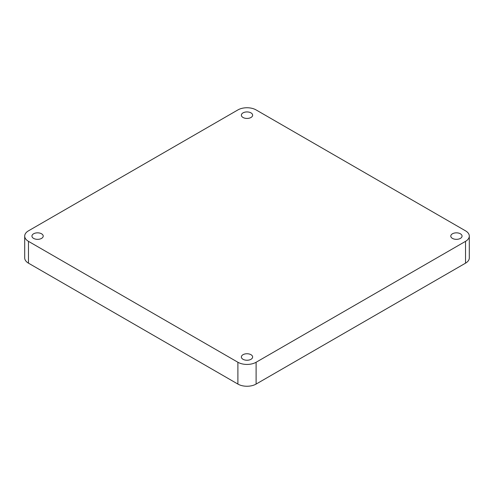 <?xml version="1.0" encoding="UTF-8"?>
<svg xmlns="http://www.w3.org/2000/svg" width="494" height="494" viewBox="0 0 494 494"><rect width="100%" height="100%" fill="white"/><g stroke="black" fill="none" stroke-linecap="round" stroke-linejoin="round"><path stroke-width="0.74" d="M33.592 238.392A5.632 3.254 180 0 1 31.943 236.089A5.632 3.254 180 0 1 35.42 233.088A5.632 3.254 180 0 1 41.558 233.792A5.632 3.254 180 0 1 43.213 236.089A5.632 3.254 180 0 1 39.73 239.096A5.632 3.254 180 0 1 33.592 238.392M243.017 117.479A5.632 3.254 180 0 1 241.368 115.182A5.632 3.254 180 0 1 244.845 112.175A5.632 3.254 180 0 1 250.983 112.885A5.632 3.254 180 0 1 252.632 115.182A5.632 3.254 180 0 1 249.155 118.19A5.632 3.254 180 0 1 243.017 117.479M243.017 359.299A5.632 3.254 180 0 1 241.368 357.001A5.632 3.254 180 0 1 244.845 353.994A5.632 3.254 180 0 1 250.983 354.698A5.632 3.254 180 0 1 252.632 357.001A5.632 3.254 180 0 1 249.155 360.009A5.632 3.254 180 0 1 243.017 359.299M452.442 238.392A5.632 3.254 180 0 1 450.787 236.089A5.632 3.254 180 0 1 454.27 233.088A5.632 3.254 180 0 1 460.408 233.792A5.632 3.254 180 0 1 462.057 236.089A5.632 3.254 180 0 1 458.58 239.096A5.632 3.254 180 0 1 452.442 238.392M469.3 236.089L469.3 257.911A12.875 7.435 180 0 1 465.527 263.166L465.527 241.35A12.875 7.435 0 0 0 469.3 236.089A12.875 7.435 0 0 0 465.527 230.834L256.108 109.927A12.875 7.435 0 0 0 237.892 109.927L28.473 230.834A12.875 7.435 0 0 0 24.7 236.089A12.875 7.435 0 0 0 28.473 241.35L237.892 362.256A12.875 7.435 0 0 0 256.108 362.256L465.527 241.35M256.108 362.256L256.108 384.073L465.527 263.166M256.108 384.073A12.875 7.435 180 0 1 237.892 384.073L237.892 362.256M28.473 241.35L28.473 263.166L237.892 384.073M28.473 263.166A12.875 7.435 180 0 1 24.7 257.911L24.7 236.089"/></g></svg>
